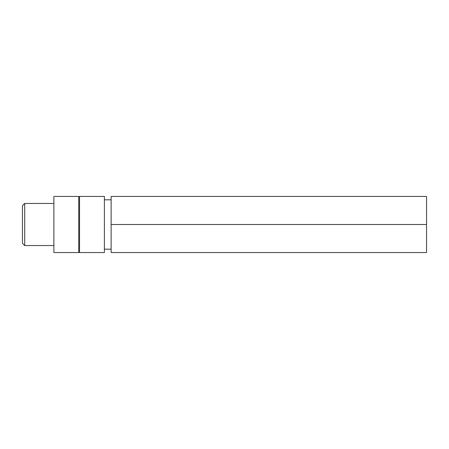 <?xml version="1.0" encoding="UTF-8"?>
<svg xmlns="http://www.w3.org/2000/svg" width="449" height="449" viewBox="0 0 449 449"><rect width="100%" height="100%" fill="white"/><g stroke="black" fill="none" stroke-linecap="round" stroke-linejoin="round"><path stroke-width="0.67" d="M78.743 196.438L78.743 252.562L53.88 252.562L53.88 196.438L78.743 196.438L79.136 196.83L79.529 196.438L79.529 252.562L79.136 252.17L78.743 252.562M24.695 203.453L24.695 245.547L22.45 243.302L22.45 205.698L24.695 203.453L53.88 203.453M79.529 196.438L104.392 196.438L104.392 252.562L79.529 252.562M111.128 224.5L111.128 252.562L426.55 252.562L426.55 224.5L111.128 224.5L111.128 196.438L426.55 196.438L426.55 224.5M111.128 199.805L104.392 199.805M111.128 249.195L104.392 249.195M53.88 245.547L24.695 245.547"/></g></svg>
